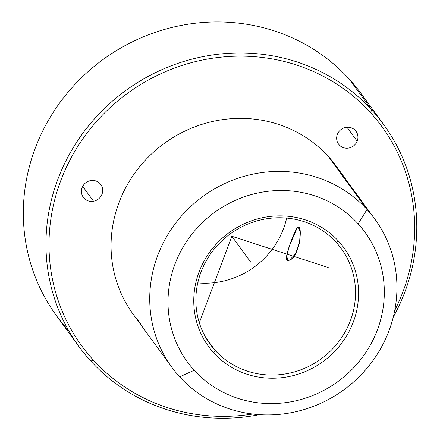 <?xml version="1.0" encoding="UTF-8"?>
<svg xmlns="http://www.w3.org/2000/svg" width="440" height="440" viewBox="0 0 440 440"><rect width="100%" height="100%" fill="white"/><g stroke="black" fill="none" stroke-linecap="round" stroke-linejoin="round"><path stroke-width="0.66" d="M298.447 227.238L300.25 232.205L299.536 242.968L295.3 254.029L289.636 260.04L288.09 260.414M299.459 228.492L297.215 227.766L299.459 228.492M287.711 260.343L286.677 255.629L289.597 245.575L297.215 227.766C293.673 232.931 280.66 265.617 289.636 260.04C300.152 257.136 303.281 221.243 297.215 227.766M197.769 282.898A81.158 77.27 143.9 0 0 286.649 218.081A81.158 77.27 -36.1 0 1 197.769 282.898M215.193 350.433L205.75 337.486L215.193 350.433A81.158 77.27 -36.1 0 1 210.117 344.218A81.158 77.27 -36.1 0 1 226.815 236.533A81.158 77.27 -36.1 0 1 336.188 242.363A81.158 77.27 -36.1 0 1 341.259 248.578A81.158 77.27 -36.1 0 1 324.561 356.263A81.158 77.27 -36.1 0 1 215.193 350.433L213.714 352.825A83.776 79.761 143.9 0 0 329.923 356.026A83.776 79.761 143.9 0 0 338.608 241.269A83.776 79.761 143.9 0 0 222.398 238.062A83.776 79.761 143.9 0 0 213.714 352.825A83.776 79.761 -36.1 0 1 222.398 238.062A83.776 79.761 -36.1 0 1 338.608 241.269L336.188 242.363A81.158 77.27 143.9 0 0 223.603 239.261A81.158 77.27 143.9 0 0 215.193 350.433A81.158 77.27 143.9 0 0 327.773 353.535A81.158 77.27 143.9 0 0 336.188 242.363L338.608 241.269A83.776 79.761 -36.1 0 1 329.923 356.026A83.776 79.761 -36.1 0 1 213.714 352.825L215.193 350.433M79.068 346.682A188.49 179.471 143.9 0 0 90.855 361.119A188.49 179.471 -36.1 0 1 110.396 102.911A188.49 179.471 -36.1 0 1 371.872 110.116L370.392 112.508A185.873 176.974 -36.1 0 1 394.724 310.481A185.873 176.974 143.9 0 0 370.392 112.508L371.872 110.116A188.49 179.471 143.9 0 0 117.854 96.575A188.49 179.471 143.9 0 0 79.068 346.682L56.436 315.645A188.49 179.471 -36.1 0 1 95.216 65.538A188.49 179.471 -36.1 0 1 349.239 79.079L371.872 110.116A188.49 179.471 -36.1 0 1 393.261 317.097A188.49 179.471 143.9 0 0 383.658 124.553A188.49 179.471 143.9 0 0 371.872 110.116L349.239 79.079A188.49 179.471 143.9 0 0 87.758 71.874A188.49 179.471 143.9 0 0 68.222 330.083M349.239 79.079A188.49 179.471 -36.1 0 1 361.026 93.517L383.658 124.553M90.855 361.119A188.49 179.471 143.9 0 0 259.463 414.667A188.49 179.471 -36.1 0 1 90.855 361.119L93.28 360.025A185.873 176.974 143.9 0 0 252.714 414.046A185.873 176.974 -36.1 0 1 93.28 360.025L90.855 361.119M370.392 112.508A185.873 176.974 143.9 0 0 112.547 105.402A185.873 176.974 143.9 0 0 93.28 360.025A185.873 176.974 -36.1 0 1 112.547 105.402A185.873 176.974 -36.1 0 1 370.392 112.508M93.538 201.223A10.824 10.307 143.9 0 0 102.592 188.969A10.824 10.307 143.9 0 0 90.569 180.615A10.824 10.307 143.9 0 0 81.51 192.863A10.824 10.307 143.9 0 0 93.538 201.223L82.693 186.351L93.538 201.223A10.824 10.307 -36.1 0 1 83.309 197.296A10.824 10.307 -36.1 0 1 90.569 180.615A10.824 10.307 -36.1 0 1 100.799 184.542A10.824 10.307 -36.1 0 1 93.538 201.223M337.42 134.25A10.824 10.307 143.9 0 0 343.305 147.614A10.824 10.307 143.9 0 0 357.165 141.185A10.824 10.307 143.9 0 0 351.274 127.82A10.824 10.307 143.9 0 0 337.42 134.25A10.824 10.307 -36.1 0 1 346.104 127.358A10.824 10.307 -36.1 0 1 356.037 131.34A10.824 10.307 -36.1 0 1 357.165 141.185A10.824 10.307 -36.1 0 1 348.475 148.071A10.824 10.307 -36.1 0 1 338.547 144.095A10.824 10.307 -36.1 0 1 337.42 134.25M347.006 127.259L357.165 141.185L347.006 127.259M171.804 367.208A125.659 119.647 143.9 0 0 179.657 376.833A125.659 119.647 143.9 0 0 349.002 385.858A125.659 119.647 143.9 0 0 374.864 219.126A125.659 119.647 143.9 0 0 367.004 209.501L328.339 156.475L367.004 209.501A125.659 119.647 143.9 0 0 197.659 200.47A125.659 119.647 143.9 0 0 171.804 367.208L133.133 314.188A125.659 119.647 -36.1 0 1 158.989 147.45A125.659 119.647 -36.1 0 1 328.339 156.475A125.659 119.647 143.9 0 0 154.017 151.673A125.659 119.647 143.9 0 0 140.993 323.812M328.339 156.475A125.659 119.647 -36.1 0 1 336.193 166.1L374.864 219.126M367.004 209.501L358.122 223.834A109.951 104.687 143.9 0 0 205.596 219.632A109.951 104.687 143.9 0 0 194.2 370.255L179.657 376.833A125.659 119.647 -36.1 0 1 192.687 204.694A125.659 119.647 -36.1 0 1 367.004 209.501A125.659 119.647 -36.1 0 1 353.98 381.634A125.659 119.647 -36.1 0 1 179.657 376.833L194.2 370.255A109.951 104.687 143.9 0 0 346.726 374.457A109.951 104.687 143.9 0 0 358.122 223.834L367.004 209.501M194.2 370.255A109.951 104.687 -36.1 0 1 205.596 219.632A109.951 104.687 -36.1 0 1 358.122 223.834A109.951 104.687 -36.1 0 1 346.726 374.457A109.951 104.687 -36.1 0 1 194.2 370.255M328.235 267.537L231.836 236.264L199.315 322.779M231.836 236.264L250.696 262.13"/></g></svg>
